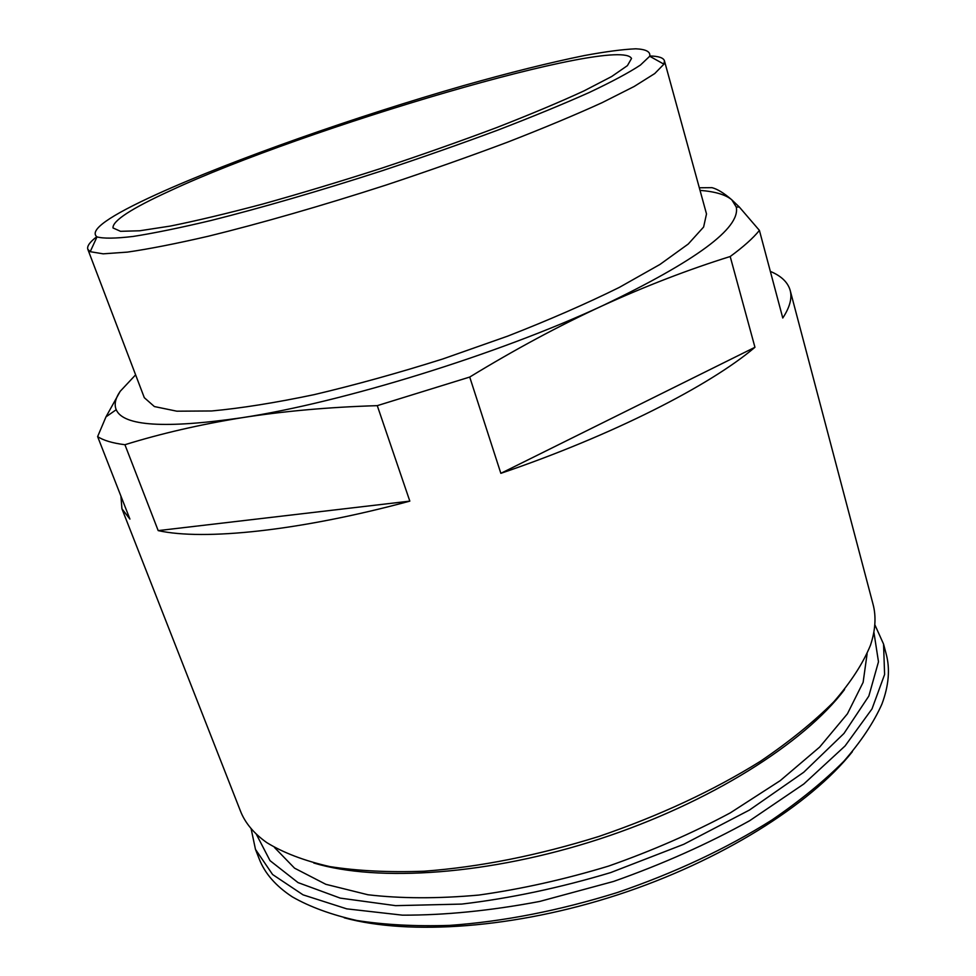 <?xml version="1.0" encoding="UTF-8"?>
<svg xmlns="http://www.w3.org/2000/svg" width="976" height="976" viewBox="0 0 976 976"><rect width="100%" height="100%" fill="white"/><g stroke="black" fill="none" stroke-linecap="round" stroke-linejoin="round"><path stroke-width="1.46" d="M158.185 530.615C203.557 540.68 298.79 531.139 409.822 501.127L158.185 530.615L124.928 444.714C160.967 433.539 199.897 424.56 241.694 417.752C283.723 411.152 328.924 407.114 377.273 405.65L469.724 377.053C514.913 349.481 559.211 325.679 602.643 305.659C696.059 260.909 740.601 228.042 736.27 207.058L731.817 199.836C724.07 193.138 717.458 189.088 711.98 187.66L699.316 187.77M409.822 501.127L377.273 405.65M135.615 374.845L120.194 391.315L105.981 416.862L97.624 436.601C103.444 440.444 112.557 443.153 124.928 444.714M120.926 496.125L121.927 508.777L129.918 519.098L97.624 436.601M770.345 271.401C781.227 275.927 787.839 282.247 790.17 290.36C792.28 298.058 789.816 307.281 782.776 318.017L759.413 230.397L739.283 206.985L731.817 199.836C725.754 194.724 715.152 191.564 700.024 190.369M344.211 917.794C409.53 935.667 515.06 928.359 617.906 894.772C720.739 861.125 810.202 804.7 852.365 751.703M251.076 828.551L255.48 849.388L259.226 858.929C264.801 873.386 275.805 886.025 292.251 896.822C309.758 906.863 331.303 914.756 356.887 920.502C384.617 924.833 415.495 926.468 449.509 925.394C503.116 921.637 559.004 910.693 617.186 892.576C674.843 872.837 726.412 848.656 771.882 820.023C799.966 800.808 823.915 781.251 843.74 761.378C860.991 741.626 873.715 722.533 881.914 704.099C888.794 685.664 890.222 668.963 886.184 654.005L883.561 644.099L874.813 624.677M255.48 849.388L272.597 874.52L303.06 894.846L346.724 908.851L402.417 915.159C444.849 915.293 490.586 910.718 539.63 901.458L613.55 881.45C662.472 864.175 707.844 843.935 749.653 820.718L803.846 783.96L845.057 745.969L872.019 708.881L884.598 674.489L883.561 644.099M256.2 833.98L270.023 860.649L298.034 882.597L340.246 898.115L395.597 905.655L461.721 904.081C510.07 898.371 559.724 887.879 610.659 872.593L683.773 844.289L749.446 810.043L803.724 772.26L843.947 733.488L868.847 696.034L878.485 661.777L873.886 632.094M274.512 847.51L294.569 868.176L325.825 884.305L367.879 894.748C400.892 898.64 437.87 898.75 478.801 895.065C521.245 889.099 564.494 879.449 608.536 866.102C651.956 850.852 692.557 833.114 730.329 812.849L780.214 780.654L819.657 747.079L847.412 713.822L863.126 682.346L867.103 653.822M313.76 863.004C377.919 882.426 489.647 874.899 599.667 838.957C709.674 802.992 804.273 743.078 844.582 689.507M121.927 508.777L240.389 810.885C245 822.817 253.797 833.394 266.777 842.605C283.345 852.804 304.366 860.808 329.851 866.603C357.741 870.946 389.18 872.483 424.17 871.214C479.606 867.066 537.837 855.488 598.849 836.469C659.325 815.777 713.151 790.731 760.341 761.341C789.316 741.699 813.777 721.886 833.724 701.915C850.852 682.187 863.101 663.314 870.446 645.295C875.472 630.191 876.326 616.466 873.008 604.12L790.17 290.36M469.724 377.053L500.847 473.336C612.269 435.43 709.601 385.813 754.948 347.285L730.194 256.517C743.358 246.891 753.094 238.181 759.413 230.397M120.194 391.315C115.351 398.379 114.033 404.515 116.217 409.713C123.183 426.122 165.017 428.806 241.694 417.752C342.064 402.551 498.285 354.251 602.643 305.659C646.124 285.858 688.641 269.486 730.194 256.517M500.847 473.336L754.948 347.285M96.722 236.765C89.78 242.085 86.815 246.257 87.816 249.283L144.314 397.696L154.379 406.553L176.827 411.189L211.658 410.969C240.755 408.297 274.878 402.868 314.04 394.67C355.337 384.922 398.245 373.027 442.787 358.973L507.752 336.11C549.317 319.86 586.515 303.621 619.345 287.383L659.996 264.423L688.239 244.037L703.611 227.042L706.502 213.939L664.436 60.805C663.46 57.779 658.605 56.169 649.857 55.974M87.816 249.283L90.207 251.686L103.188 253.833L127.405 252.113C149.035 248.99 176.009 243.695 208.327 236.229C260.043 223.553 321.934 205.765 385.947 185.086C428.501 170.922 469.029 156.624 507.532 142.179C543.888 128.002 575.45 114.826 602.192 102.626L634.168 86.474L654.725 73.566L663.924 64.172L664.436 60.805M157.051 194.163C108.69 216.172 88.67 230.409 97.002 236.9C103.456 238.681 115.497 238.534 133.151 236.448C154.049 233.166 180.011 227.847 211.06 220.478C260.714 208.034 320.018 190.845 381.348 171.007C422.12 157.465 461.001 143.801 497.98 130.052C532.945 116.571 563.347 104.054 589.223 92.5C611.952 81.74 629.032 72.59 640.427 65.063L649.711 56.254C650.699 51.765 646.051 49.276 635.766 48.8C622.712 49.386 605.571 51.63 584.343 55.559C549.659 62.623 509.326 72.663 463.332 85.681C356.594 116.266 233.435 159.515 157.051 194.163M170.019 190.845C131.467 208.461 112.46 220.832 112.996 227.945L120.524 231.312L139.629 230.787L170.349 226.066C196.335 220.832 227.103 213.5 262.654 204.069C300.254 193.565 339.55 181.731 380.542 168.567C421.4 154.977 460.099 141.313 496.65 127.588C530.907 114.204 560.065 101.955 584.136 90.829L611.708 76.494L627.422 65.624L631.521 58.475C619.54 34.807 303.597 128.417 170.019 190.845M736.27 207.058L739.283 206.985M116.217 409.713L105.981 416.862M97.002 236.9L90.207 251.686M649.711 56.254L663.924 64.172"/></g></svg>
